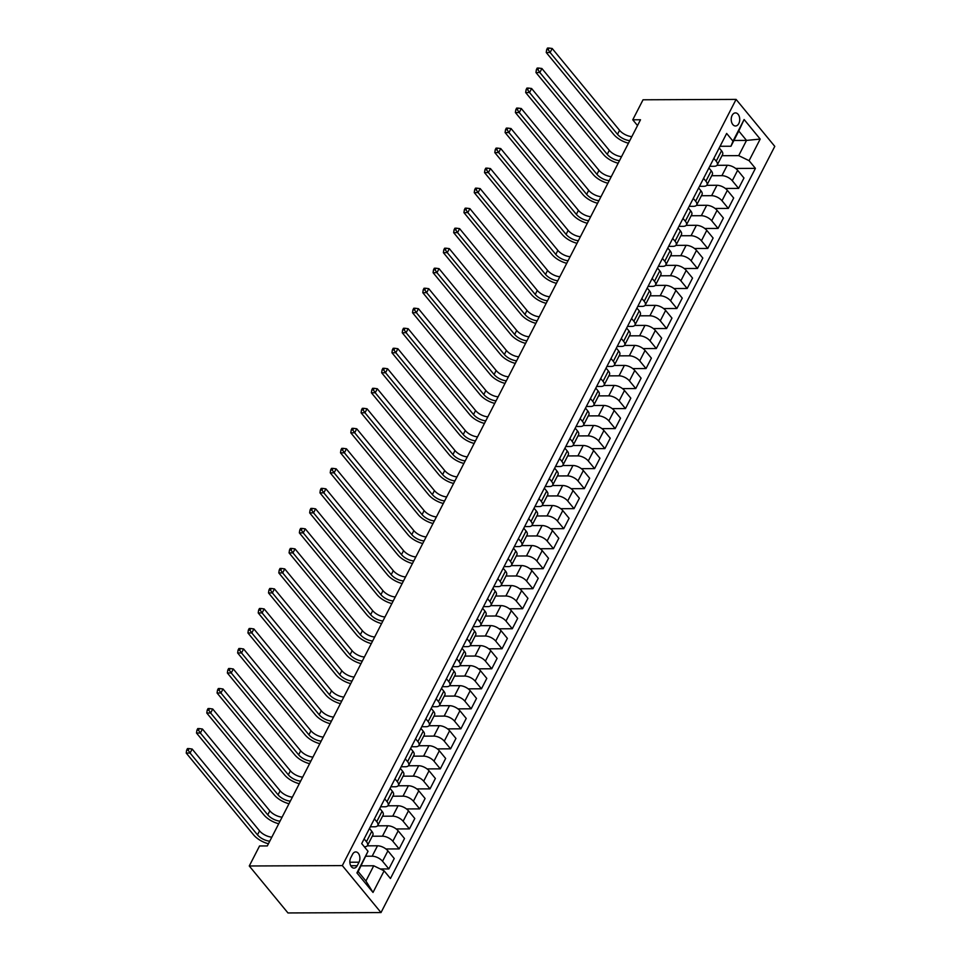 <?xml version="1.0" encoding="UTF-8"?>
<svg xmlns="http://www.w3.org/2000/svg" width="961" height="961" viewBox="0 0 961 961"><rect width="100%" height="100%" fill="white"/><g stroke="black" fill="none" stroke-linecap="round" stroke-linejoin="round"><path stroke-width="1.44" d="M732.126 115.38A6.535 4.252 89.8 0 0 731.645 122.299A6.535 4.252 89.8 0 0 735.501 125.987A6.535 4.252 89.8 0 0 738.817 123.513A6.535 4.252 89.8 0 0 739.297 116.593A6.535 4.252 89.8 0 0 735.441 112.905A6.535 4.252 89.8 0 0 732.126 115.38M381.012 912.566L774.782 146.372L736.09 99.403L342.32 865.597L381.012 912.566L287.964 912.95L249.271 865.981L342.32 865.597M249.271 865.981L259.566 845.956L267.314 845.932L640.506 119.765L632.758 119.801L637.527 125.579M357.204 865.717L359.018 862.197A6.331 4.12 89.8 0 0 359.474 855.494A6.331 4.12 89.8 0 0 355.75 851.927A6.331 4.12 89.8 0 0 352.531 854.317L350.717 857.849A6.331 4.12 89.8 0 0 350.26 864.54A6.331 4.12 89.8 0 0 353.984 868.119A6.331 4.12 89.8 0 0 357.204 865.717L350.753 865.741M384.124 870.834L373.012 892.445L356.915 872.9L368.015 851.278L358.177 871.603L365.925 880.997L373.733 865.777L384.124 870.834L390.454 878.51L755.418 168.367L735.658 168.451M733.928 140.474L746.517 140.414L738.781 131.02L730.961 146.24L732.991 141.135L726.66 133.447L361.696 843.602L368.015 851.278M732.991 141.135L744.102 119.512L760.199 139.069L749.087 160.679L755.418 168.367M632.758 119.801L643.041 99.788L736.09 99.403M730.961 146.24L720.065 146.276M713.867 158.349L716.185 161.172A8.168 3.868 27.2 0 1 717.254 164.932A8.168 3.868 27.2 0 1 714.167 166.277L709.783 166.301M703.572 178.374L705.903 181.185A8.168 3.868 27.2 0 1 706.972 184.956A8.168 3.868 27.2 0 1 703.884 186.29L699.488 186.314M693.289 198.386L695.608 201.209A8.168 3.868 27.2 0 1 696.677 204.969A8.168 3.868 27.2 0 1 693.59 206.315L689.205 206.327M683.007 218.399L685.325 221.222A8.168 3.868 27.2 0 1 686.394 224.982A8.168 3.868 27.2 0 1 683.307 226.328L678.922 226.34M672.712 238.412L675.042 241.235A8.168 3.868 27.2 0 1 676.112 244.995A8.168 3.868 27.2 0 1 673.024 246.34L668.64 246.364M662.429 258.425L664.76 261.248A8.168 3.868 27.2 0 1 665.817 265.02A8.168 3.868 27.2 0 1 662.73 266.353L658.345 266.377M652.147 278.45L654.465 281.273A8.168 3.868 27.2 0 1 655.534 285.033A8.168 3.868 27.2 0 1 652.447 286.366L648.062 286.39M641.852 298.463L644.182 301.286A8.168 3.868 27.2 0 1 645.251 305.045A8.168 3.868 27.2 0 1 642.164 306.391L637.78 306.403M631.569 318.475L633.9 321.298A8.168 3.868 27.2 0 1 634.957 325.058A8.168 3.868 27.2 0 1 631.87 326.404L627.485 326.416M621.287 338.488L623.605 341.311A8.168 3.868 27.2 0 1 624.674 345.071A8.168 3.868 27.2 0 1 621.587 346.416L617.202 346.44M610.992 358.513L613.322 361.324A8.168 3.868 27.2 0 1 614.391 365.096A8.168 3.868 27.2 0 1 611.304 366.429L606.92 366.453M600.709 378.526L603.04 381.349A8.168 3.868 27.2 0 1 604.097 385.109A8.168 3.868 27.2 0 1 601.009 386.454L596.625 386.466M590.426 398.539L592.745 401.362A8.168 3.868 27.2 0 1 593.814 405.122A8.168 3.868 27.2 0 1 590.727 406.467L586.342 406.479M580.132 418.552L582.462 421.374A8.168 3.868 27.2 0 1 583.531 425.134A8.168 3.868 27.2 0 1 580.444 426.48L576.059 426.504M569.849 438.564L572.179 441.387A8.168 3.868 27.2 0 1 573.236 445.159A8.168 3.868 27.2 0 1 570.149 446.493L565.765 446.517M559.566 458.589L561.885 461.412A8.168 3.868 27.2 0 1 562.954 465.172A8.168 3.868 27.2 0 1 559.867 466.505L555.482 466.529M549.284 478.602L551.602 481.425A8.168 3.868 27.2 0 1 552.671 485.185A8.168 3.868 27.2 0 1 549.584 486.53L545.199 486.542M538.989 498.615L541.319 501.438A8.168 3.868 27.2 0 1 542.376 505.198A8.168 3.868 27.2 0 1 539.289 506.543L534.905 506.555M528.706 518.628L531.025 521.451A8.168 3.868 27.2 0 1 532.094 525.211A8.168 3.868 27.2 0 1 529.006 526.556L524.622 526.58M518.423 538.653L520.742 541.463A8.168 3.868 27.2 0 1 521.811 545.235A8.168 3.868 27.2 0 1 518.724 546.569L514.339 546.593M508.129 558.665L510.459 561.488A8.168 3.868 27.2 0 1 511.516 565.248A8.168 3.868 27.2 0 1 508.429 566.594L504.044 566.606M497.846 578.678L500.164 581.501A8.168 3.868 27.2 0 1 501.234 585.261A8.168 3.868 27.2 0 1 498.146 586.606L493.762 586.618M487.563 598.691L489.882 601.514A8.168 3.868 27.2 0 1 490.951 605.274A8.168 3.868 27.2 0 1 487.864 606.619L483.479 606.643M477.269 618.704L479.599 621.527A8.168 3.868 27.2 0 1 480.668 625.299A8.168 3.868 27.2 0 1 477.581 626.632L473.184 626.656M466.986 638.729L469.304 641.552A8.168 3.868 27.2 0 1 470.373 645.312A8.168 3.868 27.2 0 1 467.286 646.645L462.902 646.669M456.703 658.741L459.022 661.564A8.168 3.868 27.2 0 1 460.091 665.324A8.168 3.868 27.2 0 1 457.004 666.67L452.619 666.682M446.409 678.754L448.739 681.577A8.168 3.868 27.2 0 1 449.808 685.337A8.168 3.868 27.2 0 1 446.721 686.683L442.324 686.695M436.126 698.767L438.444 701.59A8.168 3.868 27.2 0 1 439.513 705.35A8.168 3.868 27.2 0 1 436.426 706.695L432.042 706.719M425.843 718.792L428.162 721.603A8.168 3.868 27.2 0 1 429.231 725.375A8.168 3.868 27.2 0 1 426.143 726.708L421.759 726.732M415.548 738.805L417.879 741.628A8.168 3.868 27.2 0 1 418.948 745.388A8.168 3.868 27.2 0 1 415.861 746.733L411.464 746.745M405.266 758.818L407.584 761.641A8.168 3.868 27.2 0 1 408.653 765.4A8.168 3.868 27.2 0 1 405.566 766.746L401.181 766.758M394.983 778.83L397.301 781.653A8.168 3.868 27.2 0 1 398.371 785.413A8.168 3.868 27.2 0 1 395.283 786.759L390.899 786.783M384.688 798.843L387.019 801.666A8.168 3.868 27.2 0 1 388.088 805.438A8.168 3.868 27.2 0 1 385.001 806.772L380.616 806.796M374.406 818.868L376.736 821.691A8.168 3.868 27.2 0 1 377.793 825.451A8.168 3.868 27.2 0 1 374.706 826.784L370.321 826.808M364.123 838.881L366.441 841.704A8.168 3.868 27.2 0 1 367.51 845.464A8.168 3.868 27.2 0 1 364.423 846.809L364.327 846.809M361.144 865.837L373.733 865.777M366.057 856.227L372.159 856.203A8.168 3.868 27.2 0 1 382.55 861.248L388.869 868.936L380.292 868.972M367.258 845.836L377.505 845.788A8.168 3.868 27.2 0 1 387.896 850.845L394.226 858.521L388.869 868.936M372.255 836.226L382.442 836.19A8.168 3.868 27.2 0 1 392.833 841.235L399.163 848.923L385.914 848.971M377.541 825.823L387.8 825.775A8.168 3.868 27.2 0 1 398.178 830.833L404.509 838.509L399.163 848.923M382.538 816.213L392.737 816.165A8.168 3.868 27.2 0 1 403.115 821.223L409.446 828.899L396.196 828.959M387.836 805.798L398.082 805.762A8.168 3.868 27.2 0 1 408.473 810.82L414.792 818.496L409.446 828.899M392.833 796.201L403.019 796.152A8.168 3.868 27.2 0 1 413.41 801.21L419.729 808.886L406.491 808.946M398.118 785.786L408.365 785.75A8.168 3.868 27.2 0 1 418.756 790.795L425.086 798.483L419.729 808.886M403.115 776.176L413.302 776.14A8.168 3.868 27.2 0 1 423.693 781.197L430.023 788.873L416.774 788.921M408.401 765.773L418.66 765.725A8.168 3.868 27.2 0 1 429.038 770.782L435.369 778.458L430.023 788.873M413.398 756.163L423.597 756.127A8.168 3.868 27.2 0 1 433.976 761.172L440.306 768.86L427.056 768.908M418.696 745.76L428.942 745.712A8.168 3.868 27.2 0 1 439.333 750.769L445.652 758.445L440.306 768.86M423.693 736.15L433.879 736.102A8.168 3.868 27.2 0 1 444.27 741.159L450.589 748.835L437.351 748.895M428.978 725.747L439.225 725.699A8.168 3.868 27.2 0 1 449.616 730.756L455.946 738.432L450.589 748.835M433.976 716.137L444.162 716.089A8.168 3.868 27.2 0 1 454.553 721.146L460.884 728.822L447.634 728.882M439.261 705.722L449.52 705.686A8.168 3.868 27.2 0 1 459.899 710.732L466.229 718.42L460.884 728.822M444.258 696.112L454.457 696.076A8.168 3.868 27.2 0 1 464.836 701.134L471.166 708.81L457.916 708.87M449.556 685.71L459.802 685.673A8.168 3.868 27.2 0 1 470.193 690.719L476.512 698.407L471.166 708.81M454.553 676.1L464.74 676.063A8.168 3.868 27.2 0 1 475.13 681.109L481.449 688.797L468.211 688.845M459.839 665.697L470.085 665.649A8.168 3.868 27.2 0 1 480.476 670.706L486.807 678.382L481.449 688.797M464.836 656.087L475.022 656.051A8.168 3.868 27.2 0 1 485.413 661.096L491.744 668.784L478.494 668.832M470.121 645.684L480.38 645.636A8.168 3.868 27.2 0 1 490.759 650.693L497.089 658.369L491.744 668.784M475.118 636.074L485.317 636.026A8.168 3.868 27.2 0 1 495.696 641.083L502.026 648.759L488.777 648.819M480.416 625.659L490.663 625.623A8.168 3.868 27.2 0 1 501.053 630.68L507.372 638.356L502.026 648.759M485.413 616.061L495.6 616.013A8.168 3.868 27.2 0 1 505.991 621.07L512.309 628.746L499.071 628.806M490.699 605.646L500.945 605.61A8.168 3.868 27.2 0 1 511.336 610.655L517.667 618.343L512.309 628.746M495.696 596.036L505.882 596A8.168 3.868 27.2 0 1 516.273 601.057L522.604 608.733L509.354 608.781M500.981 585.633L511.24 585.585A8.168 3.868 27.2 0 1 521.619 590.643L527.949 598.319L522.604 608.733M505.979 576.023L516.177 575.987A8.168 3.868 27.2 0 1 526.556 581.033L532.887 588.721L519.637 588.769M511.276 565.621L521.523 565.573A8.168 3.868 27.2 0 1 531.913 570.63L538.232 578.306L532.887 588.721M516.273 556.011L526.46 555.963A8.168 3.868 27.2 0 1 536.851 561.02L543.169 568.696L529.931 568.756M521.559 545.608L531.805 545.56A8.168 3.868 27.2 0 1 542.196 550.617L548.527 558.293L543.169 568.696M526.556 535.998L536.743 535.95A8.168 3.868 27.2 0 1 547.133 541.007L553.464 548.683L540.214 548.743M531.841 525.583L542.1 525.547A8.168 3.868 27.2 0 1 552.479 530.592L558.809 538.28L553.464 548.683M536.839 515.973L547.037 515.937A8.168 3.868 27.2 0 1 557.416 520.994L563.747 528.67L550.497 528.73M542.124 505.57L552.383 505.534A8.168 3.868 27.2 0 1 562.774 510.579L569.092 518.267L563.747 528.67M547.133 495.96L557.32 495.924A8.168 3.868 27.2 0 1 567.711 500.969L574.029 508.657L560.792 508.705M552.419 485.557L562.665 485.509A8.168 3.868 27.2 0 1 573.056 490.566L579.387 498.242L574.029 508.657M557.416 475.947L567.603 475.911A8.168 3.868 27.2 0 1 577.993 480.956L584.324 488.644L571.074 488.693M562.702 465.544L572.96 465.496A8.168 3.868 27.2 0 1 583.339 470.554L589.67 478.23L584.324 488.644M567.699 455.934L577.897 455.886A8.168 3.868 27.2 0 1 588.276 460.944L594.607 468.62L581.357 468.68M572.984 445.52L583.243 445.484A8.168 3.868 27.2 0 1 593.634 450.541L599.952 458.217L594.607 468.62M577.993 435.922L588.18 435.874A8.168 3.868 27.2 0 1 598.571 440.931L604.889 448.607L591.652 448.667M583.279 425.507L593.526 425.471A8.168 3.868 27.2 0 1 603.916 430.516L610.235 438.204L604.889 448.607M588.276 415.897L598.463 415.861A8.168 3.868 27.2 0 1 608.854 420.918L615.184 428.594L601.934 428.642M593.562 405.494L603.82 405.446A8.168 3.868 27.2 0 1 614.199 410.503L620.53 418.179L615.184 428.594M598.559 395.884L608.757 395.848A8.168 3.868 27.2 0 1 619.136 400.893L625.467 408.581L612.217 408.629M603.844 385.481L614.103 385.433A8.168 3.868 27.2 0 1 624.482 390.49L630.812 398.166L625.467 408.581M608.854 375.871L619.04 375.823A8.168 3.868 27.2 0 1 629.431 380.88L635.75 388.556L622.512 388.616M614.139 365.468L624.386 365.42A8.168 3.868 27.2 0 1 634.777 370.478L641.095 378.154L635.75 388.556M619.136 355.858L629.323 355.81A8.168 3.868 27.2 0 1 639.714 360.868L646.032 368.543L632.794 368.604M624.422 345.443L634.68 345.407A8.168 3.868 27.2 0 1 645.059 350.453L651.39 358.141L646.032 368.543M629.419 335.833L639.618 335.797A8.168 3.868 27.2 0 1 649.996 340.855L656.327 348.531L643.077 348.591M634.704 325.431L644.963 325.395A8.168 3.868 27.2 0 1 655.342 330.44L661.673 338.128L656.327 348.531M639.714 315.821L649.9 315.785A8.168 3.868 27.2 0 1 660.279 320.83L666.61 328.518L653.372 328.566M644.999 305.418L655.246 305.37A8.168 3.868 27.2 0 1 665.637 310.427L671.955 318.103L666.61 328.518M649.996 295.808L660.183 295.772A8.168 3.868 27.2 0 1 670.574 300.817L676.892 308.505L663.655 308.553M655.282 285.405L665.529 285.357A8.168 3.868 27.2 0 1 675.919 290.414L682.25 298.09L676.892 308.505M660.279 275.795L670.478 275.747A8.168 3.868 27.2 0 1 680.856 280.804L687.187 288.48L673.937 288.54M665.565 265.38L675.823 265.344A8.168 3.868 27.2 0 1 686.202 270.401L692.533 278.077L687.187 288.48M670.562 255.782L680.76 255.734A8.168 3.868 27.2 0 1 691.139 260.791L697.47 268.467L684.22 268.527M675.859 245.367L686.106 245.331A8.168 3.868 27.2 0 1 696.497 250.377L702.815 258.065L697.47 268.467M680.856 235.757L691.043 235.721A8.168 3.868 27.2 0 1 701.434 240.779L707.752 248.455L694.515 248.503M686.142 225.354L696.389 225.306A8.168 3.868 27.2 0 1 706.779 230.364L713.11 238.04L707.752 248.455M691.139 215.744L701.326 215.708A8.168 3.868 27.2 0 1 711.717 220.754L718.047 228.442L704.797 228.49M696.425 205.342L706.683 205.294A8.168 3.868 27.2 0 1 717.062 210.351L723.393 218.027L718.047 228.442M701.422 195.732L711.62 195.684A8.168 3.868 27.2 0 1 721.999 200.741L728.33 208.417L715.08 208.477M706.719 185.329L716.966 185.281A8.168 3.868 27.2 0 1 727.357 190.338L733.675 198.014L728.33 208.417M711.717 175.719L721.903 175.671A8.168 3.868 27.2 0 1 732.294 180.728L738.613 188.404L725.375 188.464M717.002 165.304L727.249 165.268A8.168 3.868 27.2 0 1 737.64 170.313L743.97 178.001L738.613 188.404M721.999 155.694L738.709 155.634L746.517 140.414L760.199 139.069M369.468 828.466L371.787 831.289A8.168 3.868 27.2 0 1 372.856 835.061L367.51 845.464M379.751 808.453L382.082 811.276A8.168 3.868 27.2 0 1 383.151 815.036L377.793 825.451M390.046 788.44L392.364 791.263A8.168 3.868 27.2 0 1 393.433 795.023L388.088 805.438M400.329 768.428L402.647 771.251A8.168 3.868 27.2 0 1 403.716 775.01L398.371 785.413M410.611 748.415L412.942 751.226A8.168 3.868 27.2 0 1 414.011 754.998L408.653 765.4M420.906 728.39L423.224 731.213A8.168 3.868 27.2 0 1 424.294 734.973L418.948 745.388M431.189 708.377L433.507 711.2A8.168 3.868 27.2 0 1 434.576 714.96L429.231 725.375M441.471 688.364L443.802 691.187A8.168 3.868 27.2 0 1 444.871 694.947L439.513 705.35M451.766 668.351L454.085 671.174A8.168 3.868 27.2 0 1 455.154 674.934L449.808 685.337M462.049 648.327L464.367 651.15A8.168 3.868 27.2 0 1 465.436 654.922L460.091 665.324M472.331 628.314L474.662 631.137A8.168 3.868 27.2 0 1 475.719 634.897L470.373 645.312M482.626 608.301L484.945 611.124A8.168 3.868 27.2 0 1 486.014 614.884L480.668 625.299M492.909 588.288L495.227 591.111A8.168 3.868 27.2 0 1 496.296 594.871L490.951 605.274M503.192 568.275L505.522 571.086A8.168 3.868 27.2 0 1 506.579 574.858L501.234 585.261M513.486 548.25L515.805 551.073A8.168 3.868 27.2 0 1 516.874 554.833L511.516 565.248M523.769 528.238L526.087 531.061A8.168 3.868 27.2 0 1 527.157 534.821L521.811 545.235M534.052 508.225L536.382 511.048A8.168 3.868 27.2 0 1 537.439 514.808L532.094 525.211M544.334 488.212L546.665 491.035A8.168 3.868 27.2 0 1 547.734 494.795L542.376 505.198M554.629 468.187L556.948 471.01A8.168 3.868 27.2 0 1 558.017 474.782L552.671 485.185M564.912 448.174L567.242 450.997A8.168 3.868 27.2 0 1 568.299 454.757L562.954 465.172M575.195 428.162L577.525 430.984A8.168 3.868 27.2 0 1 578.594 434.744L573.236 445.159M585.489 408.149L587.808 410.972A8.168 3.868 27.2 0 1 588.877 414.732L583.531 425.134M595.772 388.136L598.102 390.947A8.168 3.868 27.2 0 1 599.159 394.719L593.814 405.122M606.055 368.111L608.385 370.934A8.168 3.868 27.2 0 1 609.454 374.694L604.097 385.109M616.349 348.098L618.668 350.921A8.168 3.868 27.2 0 1 619.737 354.681L614.391 365.096M626.632 328.085L628.962 330.908A8.168 3.868 27.2 0 1 630.02 334.668L624.674 345.071M636.915 308.073L639.245 310.896A8.168 3.868 27.2 0 1 640.314 314.655L634.957 325.058M647.209 288.048L649.528 290.871A8.168 3.868 27.2 0 1 650.597 294.643L645.251 305.045M657.492 268.035L659.811 270.858A8.168 3.868 27.2 0 1 660.88 274.618L655.534 285.033M667.775 248.022L670.105 250.845A8.168 3.868 27.2 0 1 671.174 254.605L665.817 265.02M678.07 228.009L680.388 230.832A8.168 3.868 27.2 0 1 681.457 234.592L676.112 244.995M688.352 207.996L690.671 210.807A8.168 3.868 27.2 0 1 691.74 214.579L686.394 224.982M698.635 187.972L700.965 190.795A8.168 3.868 27.2 0 1 702.035 194.554L696.677 204.969M708.93 167.959L711.248 170.782A8.168 3.868 27.2 0 1 712.317 174.542L706.972 184.956M749.087 160.679L738.709 155.634M719.212 147.946L721.531 150.769A8.168 3.868 27.2 0 1 722.6 154.529L717.254 164.932M358.177 871.603L356.915 872.9M365.925 880.997L373.012 892.445M744.102 119.512L738.781 131.02M269.765 841.163A10.223 4.829 27.2 0 1 257.488 834.869L190.086 753.04L186.218 753.052L253.608 834.881A15.328 7.256 -152.8 0 0 268.431 843.746M271.819 837.151A10.223 4.829 27.2 0 1 259.542 830.857L192.152 749.039L190.086 753.04L188.188 750.193L189.005 748.595L187.455 748.595L186.638 750.205L188.188 750.193M186.638 750.205L186.218 753.052M192.152 749.039L189.005 748.595M280.047 821.138A10.223 4.829 27.2 0 1 267.771 814.844L200.381 733.027L196.5 733.039L263.891 814.868A15.328 7.256 -152.8 0 0 278.726 823.733M282.114 817.138A10.223 4.829 27.2 0 1 269.837 810.844L202.435 729.027L200.381 733.027L198.471 730.18L199.299 728.582L197.75 728.582L196.921 730.18L198.471 730.18M196.921 730.18L196.5 733.039M202.435 729.027L199.299 728.582M290.342 801.126A10.223 4.829 27.2 0 1 278.065 794.831L210.663 713.014L206.783 713.026L274.185 794.855A15.328 7.256 -152.8 0 0 289.009 803.72M292.396 797.125A10.223 4.829 27.2 0 1 280.119 790.831L212.717 709.002L210.663 713.014L208.753 710.167L209.582 708.557L208.032 708.569L207.204 710.167L208.753 710.167M207.204 710.167L206.783 713.026M212.717 709.002L209.582 708.557M300.625 781.113A10.223 4.829 27.2 0 1 288.348 774.818L220.946 692.989L217.078 693.013L284.468 774.83A15.328 7.256 -152.8 0 0 299.291 783.708M302.679 777.113A10.223 4.829 27.2 0 1 290.402 770.818L223.012 688.989L220.946 692.989L219.048 690.142L219.865 688.544L218.315 688.557L217.498 690.154L219.048 690.142M217.498 690.154L217.078 693.013M223.012 688.989L219.865 688.544M310.908 761.1A10.223 4.829 27.2 0 1 298.631 754.805L231.241 672.976L227.361 672.988L294.751 754.817A15.328 7.256 -152.8 0 0 309.586 763.683M312.974 757.088A10.223 4.829 27.2 0 1 300.685 750.805L233.295 668.976L231.241 672.976L229.331 670.129L230.159 668.532L228.61 668.532L227.781 670.141L229.331 670.129M227.781 670.141L227.361 672.988M233.295 668.976L230.159 668.532M321.202 741.087A10.223 4.829 27.2 0 1 308.925 734.793L241.523 652.963L237.643 652.975L305.045 734.805A15.328 7.256 -152.8 0 0 319.869 743.67M323.256 737.075A10.223 4.829 27.2 0 1 310.98 730.78L243.577 648.963L241.523 652.963L239.613 650.116L240.442 648.519L238.893 648.519L238.064 650.116L239.613 650.116M238.064 650.116L237.643 652.975M243.577 648.963L240.442 648.519M331.485 721.062A10.223 4.829 27.2 0 1 319.208 714.768L251.806 632.951L247.938 632.963L315.328 714.792A15.328 7.256 -152.8 0 0 330.152 723.657M333.539 717.062A10.223 4.829 27.2 0 1 321.262 710.768L253.872 628.938L251.806 632.951L249.908 630.104L250.725 628.494L249.175 628.506L248.358 630.104L249.908 630.104M248.358 630.104L247.938 632.963M253.872 628.938L250.725 628.494M341.768 701.049A10.223 4.829 27.2 0 1 329.491 694.755L262.101 612.926L258.221 612.95L325.611 694.767A15.328 7.256 -152.8 0 0 340.446 703.644M343.834 697.049A10.223 4.829 27.2 0 1 331.545 690.755L264.155 608.926L262.101 612.926L260.191 610.091L261.02 608.481L259.47 608.493L258.641 610.091L260.191 610.091M258.641 610.091L258.221 612.95M264.155 608.926L261.02 608.481M352.062 681.037A10.223 4.829 27.2 0 1 339.786 674.742L272.383 592.913L268.503 592.937L335.906 674.754A15.328 7.256 -152.8 0 0 350.729 683.619M354.116 677.037A10.223 4.829 27.2 0 1 341.84 670.742L274.438 588.913L272.383 592.913L270.473 590.066L271.302 588.468L269.753 588.48L268.924 590.078L270.473 590.066M268.924 590.078L268.503 592.937M274.438 588.913L271.302 588.468M362.345 661.024A10.223 4.829 27.2 0 1 350.068 654.729L282.666 572.9L278.798 572.912L346.188 654.741A15.328 7.256 -152.8 0 0 361.012 663.607M364.399 657.012A10.223 4.829 27.2 0 1 352.122 650.717L284.732 568.9L282.666 572.9L280.768 570.053L281.585 568.456L280.035 568.456L279.219 570.065L280.768 570.053M279.219 570.065L278.798 572.912M284.732 568.9L281.585 568.456M372.628 640.999A10.223 4.829 27.2 0 1 360.351 634.704L292.961 552.887L289.081 552.899L356.471 634.728A15.328 7.256 -152.8 0 0 371.294 643.594M374.694 636.999A10.223 4.829 27.2 0 1 362.405 630.704L295.015 548.887L292.961 552.887L291.051 550.04L291.88 548.443L290.318 548.443L289.501 550.04L291.051 550.04M289.501 550.04L289.081 552.899M295.015 548.887L291.88 548.443M382.922 620.986A10.223 4.829 27.2 0 1 370.634 614.692L303.244 532.875L299.364 532.887L366.766 614.716A15.328 7.256 -152.8 0 0 381.589 623.581M384.977 616.986A10.223 4.829 27.2 0 1 372.7 610.691L305.298 528.862L303.244 532.875L301.334 530.028L302.162 528.418L300.613 528.43L299.784 530.028L301.334 530.028M299.784 530.028L299.364 532.887M305.298 528.862L302.162 528.418M393.205 600.973A10.223 4.829 27.2 0 1 380.928 594.679L313.526 512.85L309.658 512.874L377.048 594.691A15.328 7.256 -152.8 0 0 391.872 603.568M395.259 596.973A10.223 4.829 27.2 0 1 382.983 590.679L315.592 508.849L313.526 512.85L311.628 510.003L312.445 508.405L310.896 508.417L310.079 510.015L311.628 510.003M310.079 510.015L309.658 512.874M315.592 508.849L312.445 508.405M403.488 580.961A10.223 4.829 27.2 0 1 391.211 574.666L323.821 492.837L319.941 492.849L387.331 574.678A15.328 7.256 -152.8 0 0 402.154 583.543M405.554 576.948A10.223 4.829 27.2 0 1 393.265 570.666L325.875 488.837L323.821 492.837L321.911 489.99L322.74 488.392L321.178 488.392L320.361 490.002L321.911 489.99M320.361 490.002L319.941 492.849M325.875 488.837L322.74 488.392M413.783 560.948A10.223 4.829 27.2 0 1 401.494 554.653L334.104 472.824L330.224 472.836L397.626 554.665A15.328 7.256 -152.8 0 0 412.449 563.53M415.837 556.936A10.223 4.829 27.2 0 1 403.56 550.641L336.158 468.824L334.104 472.824L332.194 469.977L333.023 468.379L331.473 468.379L330.644 469.977L332.194 469.977M330.644 469.977L330.224 472.836M336.158 468.824L333.023 468.379M424.065 540.923A10.223 4.829 27.2 0 1 411.788 534.628L344.386 452.811L340.518 452.823L407.908 534.652A15.328 7.256 -152.8 0 0 422.732 543.518M426.119 536.923A10.223 4.829 27.2 0 1 413.843 530.628L346.453 448.799L344.386 452.811L342.488 449.964L343.305 448.355L341.756 448.367L340.939 449.964L342.488 449.964M340.939 449.964L340.518 452.823M346.453 448.799L343.305 448.355M434.348 520.91A10.223 4.829 27.2 0 1 422.071 514.615L354.681 432.786L350.801 432.81L418.191 514.628A15.328 7.256 -152.8 0 0 433.015 523.505M436.414 516.91A10.223 4.829 27.2 0 1 424.125 510.615L356.735 428.786L354.681 432.786L352.771 429.951L353.6 428.342L352.038 428.354L351.221 429.951L352.771 429.951M351.221 429.951L350.801 432.81M356.735 428.786L353.6 428.342M444.643 500.897A10.223 4.829 27.2 0 1 432.354 494.603L364.964 412.774L361.084 412.798L428.486 494.615A15.328 7.256 -152.8 0 0 443.309 503.48M446.697 496.897A10.223 4.829 27.2 0 1 434.42 490.603L367.018 408.773L364.964 412.774L363.054 409.927L363.883 408.329L362.333 408.341L361.504 409.939L363.054 409.927M361.504 409.939L361.084 412.798M367.018 408.773L363.883 408.329M454.925 480.884A10.223 4.829 27.2 0 1 442.649 474.59L375.246 392.761L371.378 392.773L438.769 474.602A15.328 7.256 -152.8 0 0 453.592 483.467M456.98 476.872A10.223 4.829 27.2 0 1 444.703 470.578L377.313 388.761L375.246 392.761L373.349 389.914L374.165 388.316L372.616 388.316L371.799 389.926L373.349 389.914M371.799 389.926L371.378 392.773M377.313 388.761L374.165 388.316M465.208 460.86A10.223 4.829 27.2 0 1 452.931 454.565L385.541 372.748L381.661 372.76L449.051 454.589A15.328 7.256 -152.8 0 0 463.875 463.454M467.262 456.859A10.223 4.829 27.2 0 1 454.985 450.565L387.595 368.748L385.541 372.748L383.631 369.901L384.448 368.303L382.898 368.303L382.082 369.901L383.631 369.901M382.082 369.901L381.661 372.76M387.595 368.748L384.448 368.303M475.503 440.847A10.223 4.829 27.2 0 1 463.214 434.552L395.824 352.735L391.944 352.747L459.346 434.576A15.328 7.256 -152.8 0 0 474.169 443.441M477.557 436.847A10.223 4.829 27.2 0 1 465.28 430.552L397.878 348.723L395.824 352.735L393.914 349.888L394.743 348.278L393.193 348.29L392.364 349.888L393.914 349.888M392.364 349.888L391.944 352.747M397.878 348.723L394.743 348.278M485.785 420.834A10.223 4.829 27.2 0 1 473.509 414.539L406.107 332.71L402.227 332.734L469.629 414.551A15.328 7.256 -152.8 0 0 484.452 423.429M487.84 416.834A10.223 4.829 27.2 0 1 475.563 410.539L408.161 328.71L406.107 332.71L404.209 329.863L405.025 328.266L403.476 328.278L402.659 329.875L404.209 329.863M402.659 329.875L402.227 332.734M408.161 328.71L405.025 328.266M496.068 400.821A10.223 4.829 27.2 0 1 483.791 394.527L416.401 312.697L412.521 312.709L479.911 394.539A15.328 7.256 -152.8 0 0 494.735 403.404M498.122 396.809A10.223 4.829 27.2 0 1 485.846 390.526L418.455 308.697L416.401 312.697L414.491 309.85L415.308 308.253L413.759 308.253L412.942 309.862L414.491 309.85M412.942 309.862L412.521 312.709M418.455 308.697L415.308 308.253M506.351 380.808A10.223 4.829 27.2 0 1 494.074 374.514L426.684 292.685L422.804 292.697L490.206 374.526A15.328 7.256 -152.8 0 0 505.03 383.391M508.417 376.796A10.223 4.829 27.2 0 1 496.14 370.502L428.738 288.684L426.684 292.685L424.774 289.838L425.603 288.24L424.053 288.24L423.224 289.838L424.774 289.838M423.224 289.838L422.804 292.697M428.738 288.684L425.603 288.24M516.646 360.783A10.223 4.829 27.2 0 1 504.369 354.489L436.967 272.672L433.087 272.684L500.489 354.513A15.328 7.256 -152.8 0 0 515.312 363.378M518.7 356.783A10.223 4.829 27.2 0 1 506.423 350.489L439.021 268.66L436.967 272.672L435.069 269.825L435.886 268.215L434.336 268.227L433.507 269.825L435.069 269.825M433.507 269.825L433.087 272.684M439.021 268.66L435.886 268.215M526.928 340.771A10.223 4.829 27.2 0 1 514.652 334.476L447.261 252.647L443.381 252.671L510.771 334.488A15.328 7.256 -152.8 0 0 525.595 343.365M528.982 336.77A10.223 4.829 27.2 0 1 516.706 330.476L449.316 248.647L447.261 252.647L445.351 249.812L446.168 248.202L444.619 248.214L443.802 249.812L445.351 249.812M443.802 249.812L443.381 252.671M449.316 248.647L446.168 248.202M537.211 320.758A10.223 4.829 27.2 0 1 524.934 314.463L457.544 232.634L453.664 232.658L521.066 314.475A15.328 7.256 -152.8 0 0 535.89 323.34M539.277 316.758A10.223 4.829 27.2 0 1 527 310.463L459.598 228.634L457.544 232.634L455.634 229.787L456.463 228.189L454.913 228.201L454.085 229.799L455.634 229.787M454.085 229.799L453.664 232.658M459.598 228.634L456.463 228.189M547.506 300.745A10.223 4.829 27.2 0 1 535.229 294.45L467.827 212.621L463.947 212.633L531.349 294.462A15.328 7.256 -152.8 0 0 546.172 303.328M549.56 296.733A10.223 4.829 27.2 0 1 537.283 290.438L469.881 208.621L467.827 212.621L465.929 209.774L466.746 208.177L465.196 208.177L464.367 209.786L465.929 209.774M464.367 209.786L463.947 212.633M469.881 208.621L466.746 208.177M557.788 280.72A10.223 4.829 27.2 0 1 545.512 274.426L478.11 192.608L474.241 192.62L541.632 274.45A15.328 7.256 -152.8 0 0 556.455 283.315M559.843 276.72A10.223 4.829 27.2 0 1 547.566 270.425L480.176 188.608L478.11 192.608L476.212 189.761L477.028 188.164L475.479 188.164L474.662 189.761L476.212 189.761M474.662 189.761L474.241 192.62M480.176 188.608L477.028 188.164M568.071 260.707A10.223 4.829 27.2 0 1 555.794 254.413L488.404 172.596L484.524 172.608L551.926 254.437A15.328 7.256 -152.8 0 0 566.75 263.302M570.137 256.707A10.223 4.829 27.2 0 1 557.86 250.413L490.458 168.583L488.404 172.596L486.494 169.749L487.323 168.139L485.773 168.151L484.945 169.749L486.494 169.749M484.945 169.749L484.524 172.608M490.458 168.583L487.323 168.139M578.366 240.694A10.223 4.829 27.2 0 1 566.089 234.4L498.687 152.571L494.807 152.595L562.209 234.412A15.328 7.256 -152.8 0 0 577.032 243.289M580.42 236.694A10.223 4.829 27.2 0 1 568.143 230.4L500.741 148.571L498.687 152.571L496.789 149.724L497.606 148.126L496.056 148.138L495.227 149.736L496.789 149.724M495.227 149.736L494.807 152.595M500.741 148.571L497.606 148.126M588.649 220.682A10.223 4.829 27.2 0 1 576.372 214.387L508.97 132.558L505.102 132.57L572.492 214.399A15.328 7.256 -152.8 0 0 587.315 223.264M590.703 216.669A10.223 4.829 27.2 0 1 578.426 210.387L511.036 128.558L508.97 132.558L507.072 129.711L507.888 128.113L506.339 128.113L505.522 129.723L507.072 129.711M505.522 129.723L505.102 132.57M511.036 128.558L507.888 128.113M598.931 200.669A10.223 4.829 27.2 0 1 586.654 194.374L519.264 112.545L515.384 112.557L582.774 194.386A15.328 7.256 -152.8 0 0 597.61 203.251M600.997 196.657A10.223 4.829 27.2 0 1 588.709 190.362L521.318 108.545L519.264 112.545L517.354 109.698L518.183 108.1L516.634 108.1L515.805 109.698L517.354 109.698M515.805 109.698L515.384 112.557M521.318 108.545L518.183 108.1M609.226 180.644A10.223 4.829 27.2 0 1 596.949 174.349L529.547 92.532L525.667 92.544L593.069 174.373A15.328 7.256 -152.8 0 0 607.893 183.239M611.28 176.644A10.223 4.829 27.2 0 1 599.003 170.349L531.601 88.52L529.547 92.532L527.637 89.685L528.466 88.076L526.916 88.088L526.087 89.685L527.637 89.685M526.087 89.685L525.667 92.544M531.601 88.52L528.466 88.076M619.509 160.631A10.223 4.829 27.2 0 1 607.232 154.337L539.83 72.507L535.962 72.531L603.352 154.349A15.328 7.256 -152.8 0 0 618.175 163.226M621.563 156.631A10.223 4.829 27.2 0 1 609.286 150.336L541.896 68.507L539.83 72.507L537.932 69.672L538.749 68.063L537.199 68.075L536.382 69.672L537.932 69.672M536.382 69.672L535.962 72.531M541.896 68.507L538.749 68.063M629.791 140.618A10.223 4.829 27.2 0 1 617.515 134.324L550.124 52.495L546.244 52.519L613.635 134.336A15.328 7.256 -152.8 0 0 628.47 143.201M631.857 136.618A10.223 4.829 27.2 0 1 619.569 130.324L552.179 48.494L550.124 52.495L548.214 49.648L549.043 48.05L547.494 48.062L546.665 49.66L548.214 49.648M546.665 49.66L546.244 52.519M552.179 48.494L549.043 48.05M377.505 845.788L372.159 856.203M387.8 825.775L382.442 836.19M398.082 805.762L392.737 816.165M408.365 785.75L403.019 796.152M418.66 765.725L413.302 776.14M428.942 745.712L423.597 756.127M439.225 725.699L433.879 736.102M449.52 705.686L444.162 716.089M459.802 685.673L454.457 696.076M470.085 665.649L464.74 676.063M480.38 645.636L475.022 656.051M490.663 625.623L485.317 636.026M500.945 605.61L495.6 616.013M511.24 585.585L505.882 596M521.523 565.573L516.177 575.987M531.805 545.56L526.46 555.963M542.1 525.547L536.743 535.95M552.383 505.534L547.037 515.937M562.665 485.509L557.32 495.924M572.96 465.496L567.603 475.911M583.243 445.484L577.897 455.886M593.526 425.471L588.18 435.874M603.82 405.446L598.463 415.861M614.103 385.433L608.757 395.848M624.386 365.42L619.04 375.823M634.68 345.407L629.323 355.81M644.963 325.395L639.618 335.797M655.246 305.37L649.9 315.785M665.529 285.357L660.183 295.772M675.823 265.344L670.478 275.747M686.106 245.331L680.76 255.734M696.389 225.306L691.043 235.721M706.683 205.294L701.326 215.708M716.966 185.281L711.62 195.684M727.249 165.268L721.903 175.671M387.896 850.845L382.55 861.248M371.787 831.289L366.441 841.704M382.082 811.276L376.736 821.691M398.178 830.833L392.833 841.235M392.364 791.263L387.019 801.666M408.473 810.82L403.115 821.223M402.647 771.251L397.301 781.653M418.756 790.795L413.41 801.21M412.942 751.226L407.584 761.641M429.038 770.782L423.693 781.197M423.224 731.213L417.879 741.628M439.333 750.769L433.976 761.172M433.507 711.2L428.162 721.603M449.616 730.756L444.27 741.159M443.802 691.187L438.444 701.59M459.899 710.732L454.553 721.146M454.085 671.174L448.739 681.577M470.193 690.719L464.836 701.134M464.367 651.15L459.022 661.564M480.476 670.706L475.13 681.109M474.662 631.137L469.304 641.552M490.759 650.693L485.413 661.096M484.945 611.124L479.599 621.527M501.053 630.68L495.696 641.083M495.227 591.111L489.882 601.514M511.336 610.655L505.991 621.07M505.522 571.086L500.164 581.501M521.619 590.643L516.273 601.057M515.805 551.073L510.459 561.488M531.913 570.63L526.556 581.033M526.087 531.061L520.742 541.463M542.196 550.617L536.851 561.02M536.382 511.048L531.025 521.451M552.479 530.592L547.133 541.007M546.665 491.035L541.319 501.438M562.774 510.579L557.416 520.994M556.948 471.01L551.602 481.425M573.056 490.566L567.711 500.969M567.242 450.997L561.885 461.412M583.339 470.554L577.993 480.956M577.525 430.984L572.179 441.387M593.634 450.541L588.276 460.944M587.808 410.972L582.462 421.374M603.916 430.516L598.571 440.931M598.102 390.947L592.745 401.362M614.199 410.503L608.854 420.918M608.385 370.934L603.04 381.349M624.482 390.49L619.136 400.893M618.668 350.921L613.322 361.324M634.777 370.478L629.431 380.88M628.962 330.908L623.605 341.311M645.059 350.453L639.714 360.868M639.245 310.896L633.9 321.298M655.342 330.44L649.996 340.855M649.528 290.871L644.182 301.286M665.637 310.427L660.279 320.83M659.811 270.858L654.465 281.273M675.919 290.414L670.574 300.817M670.105 250.845L664.76 261.248M686.202 270.401L680.856 280.804M680.388 230.832L675.042 241.235M696.497 250.377L691.139 260.791M690.671 210.807L685.325 221.222M706.779 230.364L701.434 240.779M700.965 190.795L695.608 201.209M717.062 210.351L711.717 220.754M711.248 170.782L705.903 181.185M727.357 190.338L721.999 200.741M721.531 150.769L716.185 161.172M737.64 170.313L732.294 180.728M349.852 862.233L359.018 862.197M257.488 834.869L259.542 830.857M267.771 814.844L269.837 810.844M278.065 794.831L280.119 790.831M288.348 774.818L290.402 770.818M298.631 754.805L300.685 750.805M308.925 734.793L310.98 730.78M319.208 714.768L321.262 710.768M329.491 694.755L331.545 690.755M339.786 674.742L341.84 670.742M350.068 654.729L352.122 650.717M360.351 634.704L362.405 630.704M370.634 614.692L372.7 610.691M380.928 594.679L382.983 590.679M391.211 574.666L393.265 570.666M401.494 554.653L403.56 550.641M411.788 534.628L413.843 530.628M422.071 514.615L424.125 510.615M432.354 494.603L434.42 490.603M442.649 474.59L444.703 470.578M452.931 454.565L454.985 450.565M463.214 434.552L465.28 430.552M473.509 414.539L475.563 410.539M483.791 394.527L485.846 390.526M494.074 374.514L496.14 370.502M504.369 354.489L506.423 350.489M514.652 334.476L516.706 330.476M524.934 314.463L527 310.463M535.229 294.45L537.283 290.438M545.512 274.426L547.566 270.425M555.794 254.413L557.86 250.413M566.089 234.4L568.143 230.4M576.372 214.387L578.426 210.387M586.654 194.374L588.709 190.362M596.949 174.349L599.003 170.349M607.232 154.337L609.286 150.336M617.515 134.324L619.569 130.324"/></g></svg>
